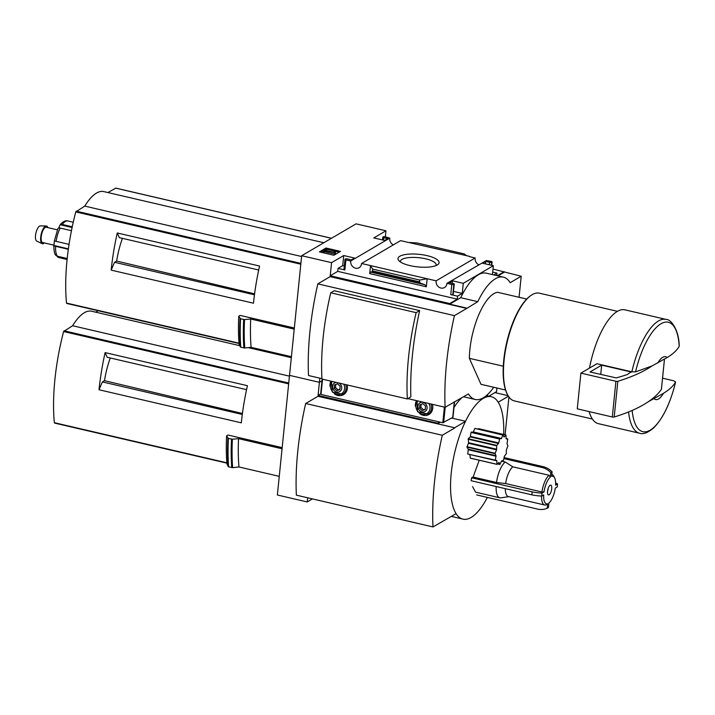 <?xml version="1.0" encoding="UTF-8"?>
<svg xmlns="http://www.w3.org/2000/svg" width="715" height="715" viewBox="0 0 715 715"><rect width="100%" height="100%" fill="white"/><g stroke="black" fill="none" stroke-linecap="round" stroke-linejoin="round"><path stroke-width="1.07" d="M393.33 244.879A5.97 5.246 59.6 0 1 389.773 238.122L385.296 236.781A1.573 0.483 5.8 0 0 383.222 236.835L382.963 236.978A1.573 0.483 5.8 0 0 382.82 237.157A1.573 0.483 5.8 0 0 383.741 237.693L387.727 238.622L384.616 240.437L373.802 237.925L385.975 230.793L385.367 236.799M492.993 269.072L521.199 276.24L510.188 282.693A61.615 22.639 103.1 0 0 503.378 277.134A61.615 22.639 103.1 0 0 477.79 301.667L466.752 308.415L330.133 276.66L317.826 283.864L454.436 315.628A152.947 56.199 103.1 0 0 445.132 407.291L468.423 393.92A61.615 22.639 103.1 0 0 475.234 399.479A61.615 22.639 103.1 0 0 493.725 387.28M519.063 297.288L521.199 276.24M385.975 230.793L356.097 223.849L301.676 255.72L331.554 262.664L343.736 255.532L354.551 258.052L351.44 259.867L347.454 258.946A1.573 0.483 5.8 0 0 345.39 258.991L345.131 259.143A1.573 0.483 5.8 0 0 344.988 259.313A1.573 0.483 5.8 0 0 345.899 259.858L350.752 260.984L389.773 238.122M478.71 264.729A5.97 5.246 59.6 0 1 475.162 257.972L469.424 256.64M486.37 260.573L446.929 283.337L451.782 284.472A1.573 0.483 5.8 0 0 453.846 284.418L454.105 284.266A1.573 0.483 5.8 0 0 454.248 284.096A1.573 0.483 5.8 0 0 453.337 283.56L449.351 282.631L452.461 280.807L463.275 283.319L493.332 265.712L482.518 263.2L485.628 261.377L489.614 262.307A1.573 0.483 5.8 0 0 491.688 262.253L491.947 262.101A1.573 0.483 5.8 0 0 492.081 261.931A1.573 0.483 5.8 0 0 491.169 261.395L486.37 260.573M469.451 256.345L400.579 240.633L361.549 263.495L370.522 265.578L369.709 273.613L370.415 272.066L371.988 271.888L372.435 270.922L372.613 269.099L370.522 265.578L436.132 280.834L475.162 257.972M427.061 255.63A20.672 6.319 -174.2 0 1 437.803 264.622A20.672 6.319 -174.2 0 1 417.9 266.909A20.672 6.319 -174.2 0 1 398.854 260.662A20.672 6.319 -174.2 0 1 404.976 254.603A20.672 6.319 -174.2 0 1 427.061 255.63M497.283 275.722L504.182 271.673M301.676 255.72L289.521 375.357L319.408 382.31L321.991 380.791L319.408 382.31L319.828 378.155M333.905 255.264L340.51 251.394L325.995 248.016L319.391 251.886L333.905 255.264M350.752 260.984A5.97 5.246 -120.4 0 0 353.183 267.026A5.97 5.246 -120.4 0 0 359.136 267.687A5.97 5.246 -120.4 0 0 361.549 263.495M436.132 280.834A5.97 5.246 -120.4 0 0 438.563 286.876A5.97 5.246 -120.4 0 0 444.516 287.537A5.97 5.246 -120.4 0 0 446.929 283.337M493.859 274.926L496.97 273.103L492.689 272.102M496.97 273.103L496.719 275.588M505.559 390.024L481.007 384.321L469.353 358.322A47.127 17.312 -76.9 0 1 497.604 292.292L526.705 299.058M657.782 363.014A21.995 8.079 -76.9 0 1 667.131 357.545L652.035 365.946L635.555 371.889L631.837 371.827L596.953 363.721L580.893 373.123L577.264 408.837L612.308 416.988A1.573 0.483 5.8 0 0 614.194 417.015A251.34 76.836 5.8 0 0 648.407 401.66L663.502 393.259A21.995 8.079 -76.9 0 1 654.154 398.729M631.837 371.827A58.433 21.468 -76.9 0 1 666.067 319.408C670.161 318.881 678.875 328.48 679.25 346.132L679.205 346.319C676.917 350.35 672.895 354.095 667.131 357.545M331.554 262.664L330.223 275.767L449.762 303.553L449.699 304.143L466.779 308.12M449.762 303.553L457.278 299.147L457.582 296.171L462.248 293.445L463.275 283.319M503.378 277.134L486.298 273.166A61.615 22.639 -76.9 0 0 460.719 297.699L449.699 304.143M504.129 272.272L497.962 275.883M493.332 265.712L492.429 274.596M451.782 284.472L450.754 294.589A1.573 0.483 5.8 0 0 452.818 294.535L453.078 294.383A1.573 0.483 5.8 0 0 453.221 294.214A1.573 0.483 5.8 0 0 453.122 294.017M450.754 294.589L457.582 296.171M462.248 293.445L453.507 291.407M424.907 284.731L426.346 286.778L427.159 278.743L419.705 280.048L419.517 281.862L420.411 283.149L424.907 284.731L370.415 272.066M344.308 266.025L342.708 265.649L338.043 268.384L344.871 269.975A1.573 0.483 5.8 0 1 343.96 269.439A1.573 0.483 5.8 0 1 344.103 269.26M409.909 242.501L417.194 242.993L464.276 253.932L466.546 255.675M317.826 283.864A152.947 56.199 103.1 0 0 308.514 375.527L321.956 378.655M407.899 398.63L445.132 407.291M330.741 292.793L334.254 290.737L419.642 310.587A152.947 56.199 103.1 0 0 410.875 396.888L407.362 398.943L321.973 379.093A136.038 49.987 103.1 0 1 330.741 292.793L416.13 312.643A136.038 49.987 103.1 0 0 407.362 398.943M258.705 270.02L119.351 237.63L117.26 232.974A122.211 44.902 103.1 0 0 111.174 270.127L114.534 262.28L116.643 261.046A47.19 17.339 -76.9 0 1 122.417 238.336M254.585 293.856L116.643 261.046M254.46 294.812L114.534 262.28M294.33 328.006L240.133 315.404L238.739 316.227L240.553 318.783L244.539 319.569L250.715 319.006L294.214 329.123M291.416 356.714L251.117 347.338L244.771 348.008L240.776 347.222L239.132 344.558A125.518 46.118 -76.9 0 1 238.739 316.227M460.719 297.699L477.79 301.667M466.752 308.415L454.436 315.628M251.117 347.338A125.518 46.118 -76.9 0 1 250.715 319.006M115.741 188.152L107.92 192.549M323.824 242.743L103.755 191.584A55.609 20.431 103.1 0 0 84.772 206.108L75.763 211.899A122.211 44.902 103.1 0 0 66.504 303.071L239.042 343.441M301.596 256.515L84.772 206.108M111.174 270.127L253.485 303.205A122.211 44.902 103.1 0 1 259.572 266.052L117.26 232.974M663.502 393.259C669.213 389.854 673.244 386.109 675.577 382.033L675.612 381.944C670.5 402.849 663.198 418.159 653.698 427.883C647.754 432.825 643.053 434.613 639.603 433.245A58.433 21.468 -76.9 0 1 628.557 411.947M632.149 410.437A56.181 20.646 -76.9 0 0 650.9 429.715A56.181 20.646 -76.9 0 0 675.577 382.033L673.834 380.818L662.546 378.19M639.603 433.245L598.455 423.673A58.433 21.468 -76.9 0 1 589.124 411.599M589.464 368.109A58.433 21.468 -76.9 0 1 624.919 309.836L666.067 319.408M592.404 419.044L514.353 400.901A55.296 20.315 -76.9 0 1 507.552 394.698A55.296 20.315 -76.9 0 1 507.087 342.44A55.296 20.315 -76.9 0 1 530.557 295.742A55.296 20.315 -76.9 0 1 539.396 293.186L617.447 311.329M507.552 394.698L507.203 394.028A54.671 20.083 -76.9 0 1 506.738 342.36A54.671 20.083 -76.9 0 1 529.949 296.198L530.557 295.742M503.289 366.214L469.353 358.322M419.642 310.587L416.13 312.643M400.445 261.976A17.982 5.497 -174.2 0 1 400.391 261.359A17.982 5.497 -174.2 0 1 425.693 258.83A17.982 5.497 -174.2 0 1 436.168 264.988A17.982 5.497 -174.2 0 1 435.989 265.587M339.205 252.154L325.888 249.061L325.995 248.016M325.888 249.061L320.588 252.163M335.612 252.815L334.808 251.403L333.95 251.314L334.128 252.359L325.647 250.384L326.442 249.919L325.361 249.669L323.153 250.965L325.03 250.751L335.612 252.815L335.022 254.138L335.129 253.101M323.153 250.965L323.055 252.002L324.136 252.252L325.03 250.751M324.923 251.796L335.022 254.138M324.136 252.252L324.235 251.215M326.38 250.554L326.442 249.919M333.887 252.297L333.941 251.814M333.851 252.297L333.95 251.314M457.278 299.147L337.739 271.36L338.043 268.384M452.461 280.807L452.202 283.292M343.736 255.532L342.708 265.649M330.223 275.767L337.739 271.36M485.628 261.377L485.378 263.862M419.705 280.048L372.613 269.099M664.467 359.1L661.393 389.371A1.573 0.483 5.8 0 0 661.42 389.291A1.573 0.483 5.8 0 0 661.411 389.21M661.393 389.371A251.34 76.836 -174.2 0 1 648.407 401.66M580.893 373.123L615.928 381.274A1.573 0.483 5.8 0 0 617.823 381.301A251.34 76.836 5.8 0 0 652.035 365.946M601.69 365.133L590.027 371.961L616.232 377.904A244.432 74.718 5.8 0 0 627.377 374.517L630.979 371.943L601.69 365.133L600.743 374.454M72.26 226.789L62.294 224.474A3.146 2.199 -144.1 0 0 60.301 224.76L72.108 227.504M71.464 230.686L60.167 228.058A3.146 1.582 26.4 0 0 58.29 228.157L58.416 228.255M69.051 244.369L56.083 241.348A3.146 0.563 -171.1 0 1 54.412 240.767L54.286 241.67A2.511 0.921 103.1 0 1 54.134 243.243L53.929 245.486A3.146 1.332 2.4 0 0 55.573 246.318L68.327 249.285M67.094 259.509L58.585 257.48A3.146 2.923 -69.3 0 1 57.111 256.176L67.201 258.517L57.307 256.202A3.146 2.762 145.9 0 1 55.573 254.862M67.103 259.491L58.934 257.588A3.146 2.923 -69.3 0 1 58.585 257.48M58.612 228.022A2.511 0.921 103.1 0 0 59.086 227.129L59.926 225.154C59.622 225.395 63.572 219.773 67.791 220.962A18.849 6.927 -76.9 0 0 65.342 221.471A18.849 6.927 -76.9 0 0 62.294 224.474M57.969 228.425L54.412 240.767M68.39 248.847L53.929 245.486L53.768 244.87C53.911 251.045 54.572 254.469 55.743 255.148M53.759 245.12L42.677 242.546A7.856 2.887 -76.9 0 1 41.39 235.521A7.856 2.887 -76.9 0 1 45.215 227.45A7.856 2.887 -76.9 0 1 46.234 227.245L57.316 229.819M44.321 242.93A9.098 3.343 -76.9 0 1 42.149 243.672A9.098 3.343 -76.9 0 1 40.97 235.28A9.098 3.343 -76.9 0 1 45.331 226.28A9.098 3.343 -76.9 0 1 46.261 226.003A9.098 3.343 -76.9 0 1 47.878 227.629M42.149 243.672L36.769 241.143A7.856 2.887 -76.9 0 1 35.75 233.903A7.856 2.887 -76.9 0 1 39.522 226.128A7.856 2.887 -76.9 0 1 40.317 225.895L46.261 226.003M496.505 482.491L505.63 483.546L541.925 491.983A15.712 5.774 -76.9 0 1 549.075 475.269L512.78 466.832L505.264 462.024A18.849 6.927 -76.9 0 0 496.505 482.491L473.116 477.057L471.605 477.79L532.183 491.866A18.849 5.765 5.8 0 0 542.015 493.091L543.999 491.938A14.139 5.193 -76.9 0 1 550.344 477.102L550.809 472.552L552.105 471.793A18.849 16.561 -120.4 0 0 543.865 466.832L504.075 457.582M473.116 477.057L478.934 461.032M487.371 497.408A62.84 23.086 -76.9 0 1 471.105 517.463A62.84 23.086 -76.9 0 1 456.09 513.665A62.84 23.086 103.1 0 1 465.465 421.412A62.84 23.086 -76.9 0 1 483.197 398.425A62.84 23.086 -76.9 0 1 498.212 402.223A62.84 23.086 103.1 0 1 503.664 434.488M508.767 496.657L500.849 497.837A18.849 6.927 -76.9 0 1 499.83 497.801L475.582 492.161L472.579 486.647M532.183 491.866L531.88 494.843L471.167 480.73L471.605 477.79M496.961 464.312L470.3 458.109L469.862 454.508M470.3 458.109L497.014 464.375L498.945 462.337L499.964 464.473L501.555 460.943L503.503 460.389L504.298 456.456L506.354 453.587L506.3 450.164L507.918 445.749L507.015 443.747L507.766 438.974L506.256 438.93M501.456 438.465L499.696 438.715L498.713 442.951L496.657 445.82L496.585 449.86L495.138 453.239L496.004 456.197L495.245 460.433L467.744 454.034L468.316 449.226L466.94 447.107L468.602 442.71L468.236 438.76L470.229 436.91L471.158 432.083L473.08 432.226L474.93 428.437L502.904 435.086L501.456 438.465L473.375 431.94M496.952 464.223L496.755 460.478L467.735 454.034L495.2 460.12M477.96 429.107L478.55 428.794M552.105 471.793L551.64 476.342A14.139 5.193 -76.9 0 1 554.581 477.843A14.139 5.193 -76.9 0 1 555.591 485.145L557.566 483.983L557.262 486.96L555.287 488.122A14.139 5.193 -76.9 0 1 548.932 502.958L548.476 507.507L547.181 508.267L547.636 503.718A14.139 5.193 -76.9 0 1 543.695 494.914L541.711 496.067L542.015 493.091M551.837 474.411A15.712 5.774 -76.9 0 1 553.705 476.154L554.581 477.843M499.83 497.801A18.849 6.927 -76.9 0 1 496.147 486.54M505.264 462.024L501.465 461.148M547.636 503.718L546.063 504.879A15.712 5.774 -76.9 0 1 544.66 504.996A15.712 5.774 -76.9 0 1 541.577 496.067M544.66 504.996L508.365 496.559A15.712 5.774 -76.9 0 1 505.273 488.658M505.63 483.546A15.712 5.774 -76.9 0 1 512.78 466.832M548.289 488.095A5.023 1.85 -76.9 0 1 547.574 491.169M495.039 392.624L508.079 395.654M505.094 434.818L508.937 396.968M307.673 497.792L307.253 501.948L277.366 494.995L289.521 375.357L319.408 382.31L318.077 395.404L437.616 423.191L437.553 423.781L454.624 427.758L317.987 396.298L305.671 403.501L442.29 435.265A152.947 56.199 103.1 0 0 432.977 526.928L456.09 513.665M437.616 423.191L439.618 422.011M440.306 422.172L437.553 423.781M453.989 407.496A61.615 22.639 -76.9 0 1 461.667 397.88M307.253 501.948L312.446 498.9M465.465 421.412L454.624 427.758M454.597 428.053L442.29 435.265M246.55 389.657L107.196 357.268L105.114 352.611A122.211 44.902 103.1 0 0 99.028 389.764L102.379 381.917L104.488 380.684A47.19 17.339 -76.9 0 1 110.262 357.974M242.43 413.493L104.488 380.684M242.305 414.45L102.379 381.917M282.175 447.644L227.978 435.042L226.584 435.864L228.398 438.42L232.393 439.207L238.56 438.644L282.068 448.761M279.261 476.351L238.962 466.975L232.625 467.646L228.621 466.859L226.986 464.196A125.518 46.118 -76.9 0 1 226.584 435.864M508.437 396.235L498.212 402.223M451.639 418.052L465.528 421.278M238.962 466.975A125.518 46.118 -76.9 0 1 238.56 438.644M98.214 310.757L95.765 312.187M239.632 345.64L91.6 311.222A55.609 20.431 103.1 0 0 72.626 325.745L63.608 331.537A122.211 44.902 103.1 0 0 54.349 422.708L226.887 463.079M289.441 376.153L72.626 325.745M99.028 389.764L241.33 422.842A122.211 44.902 103.1 0 1 247.417 385.689L105.114 352.611M305.671 403.501A152.947 56.199 103.1 0 0 296.368 495.164L432.977 526.928M318.077 395.404L320.66 393.885M549.156 494.789A5.023 1.85 -76.9 0 1 548.503 494.923A5.023 1.85 -76.9 0 1 547.842 489.614A5.023 1.85 -76.9 0 1 550.782 485.136A5.023 1.85 -76.9 0 1 551.605 489.623A5.023 1.85 -76.9 0 1 549.156 494.789M550.344 477.102L549.075 475.269M541.925 491.983L543.999 491.938M531.88 494.843A18.849 5.765 5.8 0 0 541.711 496.067M557.566 483.983A18.849 5.765 5.8 0 0 555.618 483M550.809 472.552A18.849 16.561 -120.4 0 0 542.569 467.592L543.865 466.832M542.569 467.592L503.869 458.592M476.699 494.923L538.341 509.259A18.849 16.561 -120.4 0 0 547.181 508.267M507.757 438.974L506.238 438.921M507.766 438.974L506.113 438.59L505.997 435.033L503.959 436.937M502.904 435.086L504.218 436.99M453.015 417.06L454.57 401.759L453.024 417.015A3.146 0.956 -174.2 0 1 453.015 417.06A3.146 0.956 -174.2 0 1 452.738 417.399L442.808 422.753L320.99 394.439L322.206 379.147M347.124 384.947A9.581 8.419 59.6 0 1 343.549 394.635A9.581 8.419 59.6 0 1 334.504 393.965M330.026 386.323A9.581 8.419 59.6 0 1 330.956 381.184M432.378 404.324A9.581 8.419 59.6 0 1 428.937 414.486A9.581 8.419 59.6 0 1 419.893 413.815M415.415 406.174A9.581 8.419 59.6 0 1 416.559 400.641M429.679 413.985A9.581 8.419 59.6 0 1 427.034 414.593M431.797 411.483A8.795 7.731 59.6 0 1 430.09 412.895L427.999 414.119L417.587 411.777L417.042 400.757M344.299 394.135A9.581 8.419 59.6 0 1 341.645 394.752M346.418 391.632A8.795 7.731 59.6 0 1 344.71 393.053L342.619 394.278L332.368 392.124L331.394 381.283M423.021 402.366A5.023 4.415 59.6 0 1 426.238 410.428A5.023 4.415 59.6 0 1 418.346 408.596A5.023 4.415 59.6 0 1 423.021 402.366M422.19 410.562L425.211 409.507L425.559 406.075L422.887 403.689L419.866 404.753L419.517 408.185L422.19 410.562L425.237 409.177M338.964 383.043A5.023 4.415 59.6 0 1 340.563 390.917A5.023 4.415 59.6 0 1 333.172 389.201A5.023 4.415 59.6 0 1 336.264 382.418M336.801 390.721L339.822 389.657L340.17 386.225L337.498 383.848L334.477 384.902L334.128 388.334L336.801 390.721L339.857 389.326M421.18 404.288L420.867 407.398L419.517 408.185M420.867 407.398L423.53 409.775M335.791 384.438L335.478 387.548L334.128 388.334M335.478 387.548L338.15 389.925M488.881 396.235L496.514 391.623M635.555 371.889A56.181 20.646 -76.9 0 1 660.973 323.743A56.181 20.646 -76.9 0 1 679.205 346.319M240.249 346.954A131.399 48.28 -76.9 0 1 240.017 318.524M240.776 347.222A131.801 48.423 -76.9 0 1 240.553 318.783M243.895 347.946A131.801 48.423 -76.9 0 1 243.672 319.507M244.771 348.008A131.399 48.28 -76.9 0 1 244.539 319.569M331.429 238.292L115.517 188.099M300.899 263.388L76.174 211.148M300.809 264.21L75.763 211.899M239.025 343.173L66.504 303.071M426.346 286.778L369.709 273.613M345.899 259.858L344.871 269.975M453.846 284.418L452.818 294.535M454.105 284.266L453.078 294.383M489.614 262.307L489.364 264.791M491.688 262.253L491.384 265.256M491.947 262.101L491.616 265.319M383.741 237.693L383.49 240.177M420.411 283.149L371.988 271.888M419.517 281.862L372.435 270.922M615.928 381.274L612.308 416.988M617.823 381.301L614.194 417.015M630.979 371.943L630.925 372.435M56.083 241.348A18.849 6.927 -76.9 0 1 60.167 228.058M57.307 256.202A18.849 6.927 -76.9 0 1 55.573 246.318M228.103 466.591A131.399 48.28 -76.9 0 1 227.871 438.161M228.621 466.859A131.801 48.423 -76.9 0 1 228.398 438.42M231.74 467.583A131.801 48.423 -76.9 0 1 231.526 439.144M232.625 467.646A131.399 48.28 -76.9 0 1 232.393 439.207M288.744 383.026L64.028 330.786M288.654 383.848L63.608 331.537M226.87 462.811L54.349 422.708M505.925 435.069L478.371 428.66M502.994 434.961L474.93 428.437M501.197 438.769L473.08 432.226M499.696 438.715L471.158 432.083M499.517 439.019L470.962 432.387M498.713 442.951L470.452 436.382M498.48 443.479L470.229 436.91M496.782 445.4L468.236 438.76M496.657 445.82L468.119 439.18M496.711 449.243L468.602 442.71M496.585 449.86L468.504 443.327M495.138 453.239L466.958 446.678M495.102 453.659L466.94 447.107M495.996 455.661L468.316 449.226M496.004 456.197L468.37 449.771M496.898 460.791L495.361 460.433M499.928 464.428L497.506 463.865M442.808 422.753L444.39 407.112M443.631 422.735L445.204 407.246M320.99 394.439L322.536 379.227M452.738 417.399L454.311 401.91M428.866 403.51A7.767 6.819 59.6 0 1 427.204 413.377A7.767 6.819 59.6 0 1 417.596 411.143A7.767 6.819 59.6 0 1 417.971 400.972M430.886 403.975A8.795 7.731 59.6 0 1 427.999 414.119M343.754 384.161A7.767 6.819 59.6 0 1 341.681 393.616A7.767 6.819 59.6 0 1 332.332 391.445A7.767 6.819 59.6 0 1 332.234 381.479M345.676 384.607A8.795 7.731 59.6 0 1 342.619 394.278M496.88 388.013L496.496 391.766M486.79 395.243L486.745 395.735M487.666 394.457L487.514 395.913M463.57 396.762L475.234 399.479M331.492 238.256L115.642 188.072M239.051 343.495L66.683 303.428M454.248 284.096L453.221 294.214M344.988 259.313L343.96 269.439M492.081 261.931L491.741 265.345M382.82 237.157L382.543 239.954M664.485 359.091L661.42 389.291M73.252 222.231L67.791 220.962M486.334 395.636L490.32 396.566M451.415 516.4L461.899 518.84M291.318 357.652L248.257 347.642M226.896 463.132L54.528 423.066M505.997 435.033L478.46 428.634M503.047 434.935L474.876 428.392M497.014 464.375L470.211 458.145M499.964 464.473L497.488 463.892M320.624 394.224L322.152 379.138M496.925 388.022L496.559 391.704"/></g></svg>
